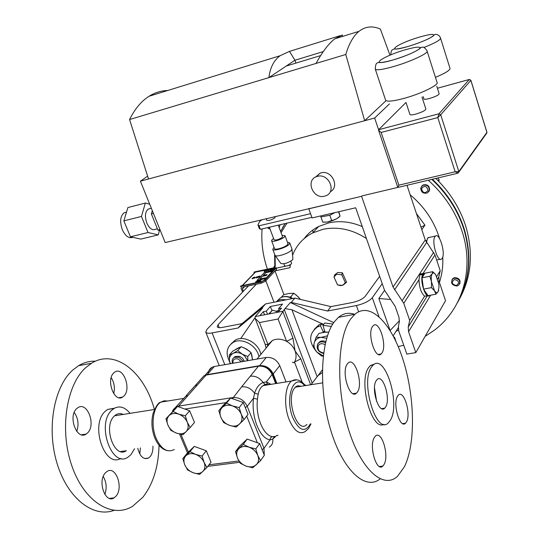<?xml version="1.0" encoding="UTF-8"?>
<svg xmlns="http://www.w3.org/2000/svg" width="539" height="539" viewBox="0 0 539 539"><rect width="100%" height="100%" fill="white"/><g stroke="black" fill="none" stroke-linecap="round" stroke-linejoin="round"><path stroke-width="0.81" d="M337.124 274.277L336.046 274.728L333.978 277.1L334.739 274.789L337.812 272.478L342.366 272.781L341.78 274.802L337.124 274.277M341.78 274.802L345.277 282.625L346.59 282.241L342.366 272.781M344.643 283.743L342.15 285.394L337.475 284.888L340.938 285.636L342.117 285.427L343.282 284.929L345.277 282.625M426.079 241.789L426.753 240.226M442.175 258.37L441.65 258.983C437.708 262.998 431.213 241.364 434.973 236.621L435.445 236.089C439.42 232.221 445.793 253.424 442.175 258.37M426.464 242.395L427.542 238.204L429.374 237.382M459.127 299.59C471.524 277.39 473.666 252.724 465.555 225.598C459.754 207.872 449.836 192.153 435.815 178.443M458.211 301.294C470.069 279.249 471.982 254.88 463.951 228.179C457.86 209.644 447.35 193.339 432.413 179.251M420.75 187.956L422.677 185.409C426.888 184.446 429.105 186.117 429.327 190.408L427.454 192.915C423.23 193.919 420.999 192.268 420.75 187.956M421.633 186.224L423.007 184.992C427.211 184.028 429.428 185.692 429.65 189.984L428.815 191.648M421.498 188.603C424.557 185.234 426.733 185.861 428.033 190.476C424.975 193.838 422.792 193.211 421.498 188.603M454.364 278.158C459.592 278.919 460.986 281.318 458.548 285.36L456.957 286.041C451.716 285.252 450.334 282.847 452.821 278.804L454.364 278.158M451.978 279.647L453.11 278.306L454.653 277.659C459.147 277.969 460.825 280.085 459.666 283.999M454.431 279.519C459.127 280.752 459.787 282.753 456.412 285.529C451.722 284.296 451.062 282.295 454.431 279.519M270.127 229.264L267.331 227.701M269.924 228.725L267.701 227.613M394.279 337.973L395.666 340.823M393.638 336.734L394.622 337.454L395.889 341.295M330.144 213.727L325.549 214.798M339.792 216.402C337.468 218.787 333.365 220.673 327.483 222.048L323.723 222.223M331.647 220.464L327.463 222.048L322.767 222.135L320.907 216.954L329.787 215.263L331.647 220.464L333.601 220.033L336.727 218.719L340.055 216.146L338.856 211.699M409.909 114.409L409.97 114.591C410.543 115.103 412.45 114.942 415.71 114.113C422.172 112.146 425.554 110.441 425.857 109.006L421.997 97.054M423.87 98.853L423.93 99.021C424.483 99.486 426.342 99.304 429.516 98.482C435.66 96.596 438.874 94.999 439.15 93.698L436.785 86.253M317.484 176.334L316.447 176.657C305.222 180.424 313.226 199.477 324.566 196.183L325.873 195.758C336.875 191.884 328.763 172.952 317.484 176.334M330.239 191.756C340.116 187.046 331.728 169.63 321.076 172.871L320.045 173.194L315.652 177.008M157.388 228.805L155.495 229.27C152.308 230.618 149.418 228.549 146.844 223.072C144.647 216.516 145.092 211.861 148.171 209.112L150.132 208.613M132.823 237.335C128.882 238.703 125.385 236.176 122.333 229.755C119.638 221.819 120.231 216.166 124.105 212.797L126.49 212.171M259.225 228.287L260.364 229.324L259.03 225.78L257.945 224.898L259.596 221.59L262.156 219.568M290.844 261.186L291.619 263.261L291.383 263.881C288.682 265.754 286.445 266.421 284.666 265.895L284.653 265.862M275.099 255.412L280.853 263.477C284.019 264.292 287.9 263.106 292.482 259.926L292.913 258.909L291.99 249.207M274.964 255.176L275.018 255.304C275.759 257.507 288.567 253.586 291.356 250.291L291.956 248.897L289.773 242.995M274.034 247.286L272.768 249.328C273.273 251.605 286.303 247.65 289.147 244.342L289.739 242.907L287.469 242.274M274.526 248.587L274.546 248.647C274.957 250.44 285.225 247.327 287.482 244.713L287.954 243.574L285.057 235.779M273.59 238.528L272.107 239.653L271.602 240.792C271.993 242.543 282.281 239.404 284.558 236.823L285.037 235.711L282.072 235.368M274.075 239.808L274.088 239.842C276.211 240.374 278.926 239.545 282.241 237.349L282.544 236.648L278.272 225.154M275.058 216.51L274.964 217.783C271.609 219.925 268.88 220.768 266.778 220.323L266.765 220.289M323.629 352.971C318.899 351.933 317.168 349.4 318.428 345.358C320.119 343.37 322.335 343.161 325.071 344.711M323.555 353.53C318.044 351.819 316.11 348.618 317.754 343.929L319.337 342.467L320.954 341.888L323.238 341.894L325.522 342.71M318.448 342.999L320.031 341.537L321.534 340.978L323.649 340.917L325.799 341.571M286.607 341.362C290.622 343.666 293.445 346.853 295.082 350.936L300.816 358.873L294.489 362.033C296.356 358.745 296.551 355.046 295.082 350.936L292.98 338.216L286.607 341.362L278.077 319.007L259.448 322.551L268.011 344.697L272.283 340.581C276.682 338.445 281.459 338.701 286.607 341.362M267.054 346.907L268.011 344.697L265.154 344.259L255.082 318.279L259.448 322.551M310.969 423.87L308.591 428.424L305.31 431.469C299.529 434.933 294.153 431.005 289.18 419.672C283.501 405.726 284.909 385.567 291.653 381.012L262.992 385.634L265.08 384.381L265.767 384.395L262.992 385.634C260.613 387.319 259.01 390.148 258.174 394.13L257.46 399.15L253.485 398.294L254.603 393.261C256.348 387.656 259.171 384.064 263.072 382.495L266.313 381.895L267.526 384.051L265.08 384.381L263.072 382.495C259.71 377.805 255.452 375.703 250.298 376.195L258.464 366.17L206.134 375.097L203.958 375.791L200.468 379.719M306.94 424.436L306.314 424.988C297.016 433.612 285.717 398.678 294.503 388.141L295.945 386.631L297.744 385.735L301.274 386.247M232.956 363.259C232.666 359.675 234.398 358.253 238.15 359.001L241.384 361.79M232.511 363.333C231.662 360.672 232.275 358.698 234.35 357.404L238.885 357.269L243.305 361.46M233.582 357.923L235.145 356.488L239.673 356.346L242.617 358.3L244.342 361.278M362.255 226.582C350.902 221.718 339.718 220.485 328.709 222.89L318.69 226.468C312.842 229.425 308.018 233.448 304.225 238.534M366.432 238.521C352.257 229.351 337.717 226.299 322.814 229.351L312.687 232.942C303.012 237.942 296.302 245.413 292.569 255.358M457.254 302.999C469.712 280.704 471.854 255.917 463.675 228.637C457.53 209.954 446.905 193.541 431.813 179.393M428.31 180.228C444.358 194.734 455.61 211.739 462.051 231.251C474.623 269.237 462.455 309.049 434.555 330.07L425.082 336.417M403.745 345.256L398.227 346.584M398.516 330.178L396.098 331.189M410.159 194.781C423.822 206.289 433.369 220.087 438.82 236.183L439.581 238.622M442.755 256.982C443.179 265.889 442.074 274.378 439.44 282.436M435.896 294.213L428.033 295.689L423.539 289.14L421.983 277.814L424.934 273.212L432.756 271.669L432.143 273.792L429.866 276.271L431.483 281.782L431.443 287.624L434.508 290.77L435.896 294.213L438.14 291.68L438.685 290.251M435.68 274.668L432.756 271.669M423.539 289.14L431.443 287.624M421.983 277.814L429.866 276.271M431.483 281.782C431.018 278.077 431.24 275.416 432.143 273.792C433.113 272.431 434.306 272.747 435.728 274.742L438.759 283.716L439.009 286.984L438.14 291.68C437.183 293.115 435.97 292.812 434.508 290.77L431.483 281.782M423.263 275.82L422.724 274.364C419.423 280.058 425.621 299.502 429.428 295.52L429.556 295.406M423.667 275.193L423.196 273.63L425.217 273.158M379.651 276.345L365.193 296.322C362.7 299.044 358.529 301.085 352.695 302.453L330.939 306.617L327.544 311.016L356.4 305.539C363.852 303.807 369.154 301.2 372.294 297.723L382.225 283.709M218.827 410.678L222.991 405.604L230.652 398.065L243.237 402.465L248.021 414.43L244.026 419.605L241.189 414.141L239.195 407.565L232.417 405.874L226.528 403.111L218.827 410.678L220.822 417.186L223.685 422.596L229.513 425.372L236.223 427.063L244.026 419.605M230.652 398.065L226.528 403.111M243.237 402.465L239.195 407.565M232.417 405.874C236.547 407.464 239.471 410.219 241.189 414.141C242.631 418.096 242.132 421.35 239.687 423.897C237.019 426.221 233.63 426.713 229.513 425.372C225.437 423.789 222.54 421.06 220.822 417.186C219.36 413.272 219.831 410.024 222.223 407.444C224.857 405.072 228.253 404.546 232.417 405.874M235.523 451.615L239.505 446.292L247.185 439.09L259.677 443.563L264.353 455.253L260.532 460.683L257.763 455.381L255.803 448.92L249.099 447.222L243.237 444.399L235.523 451.615L237.477 458.015L240.266 463.264L246.067 466.1L252.71 467.798L260.532 460.683M247.185 439.09L243.237 444.399M259.677 443.563L255.803 448.92M249.099 447.222C253.189 448.832 256.079 451.547 257.763 455.381C259.171 459.248 258.653 462.395 256.2 464.827C253.532 467.043 250.15 467.468 246.067 466.1C242.024 464.497 239.161 461.802 237.477 458.015C236.055 454.195 236.54 451.049 238.945 448.583C241.58 446.319 244.969 445.868 249.099 447.222M267.499 314.237L266.293 311.104L263.355 311.677L264.561 314.81M255.082 318.279L255.21 316.582L278.03 312.202L281.52 308.133L278.542 308.712L279.303 310.713M266.293 311.104L270.356 306.489L282.524 304.097L278.542 308.712M270.356 306.489L271.959 310.686M276.19 311.347L279.128 310.248M330.939 306.617L294.867 298.094L265.639 303.895L241.991 323.643L222.284 327.416C219.508 327.941 217.81 327.732 217.197 326.775L218.066 324.721L256.274 284.235M275.186 270.834L290.043 267.674L290.326 264.683M346.59 282.241L343.579 284.747M279.182 227.593L280.098 224.729M416.418 213.511L424.941 225.174L421.801 229.621M267.411 269.156C262.85 255.836 261.078 242.429 262.082 228.927M420.979 227.182L424.941 225.174M274.789 265.875L273.906 266.818L274.007 267.748M275.085 255.398L275.274 266.522L273.906 266.818M275.274 266.522L274.809 266.077M286.97 223.126L281.075 232.686M399.487 320.732L390.101 330.461L378.863 298.518L390.694 299.475M378.863 298.518L384.55 290.353M241.991 323.643L238.056 327.995L212.09 332.92C208.62 333.58 206.511 333.304 205.757 332.098L206.909 329.444L243.345 291.303L242.409 288.877L242.981 287.044L261.314 283.184L265.538 281.19L276.514 269.406L276.352 267.795L274.466 267.647L254.361 271.946L253.95 272.417L275.308 268.166L264.144 280.314L261.327 281.641L240.812 285.926L240.367 286.384L260.896 282.099L265.121 280.105L276.345 267.775M238.056 327.995L261.819 308.167L262.621 308.012L255.21 316.582M285.219 308.638L291.936 309.763L317.168 376.761L312.175 383.175L284.262 309.474L290.4 302.547L291.222 302.386L327.544 311.016M290.4 302.547L333.735 322.625M322.315 372.638L318.151 375.467M248.56 285.838L243.345 291.303M393.174 335.851L398.233 327.786M290.265 265.175L288.358 265.586M285.515 266.192L276.473 268.119M294.867 298.094L291.222 302.386M265.639 303.895L261.819 308.167M252.495 359.863L251.08 352.614L246.599 349.083L241.135 346.705L232.707 351.179L229.284 355.066L229.526 360.834L230.18 363.744M247.812 360.679L247.758 356.542L242.254 354.15C238.932 352.304 235.853 352.055 233.003 353.416L229.284 355.066M247.61 360.712L244.726 356.077L237.76 350.593L233.003 353.416C230.315 354.992 229.156 357.458 229.526 360.834L230.409 363.704M247.758 356.542L251.08 352.614M237.76 350.593L241.135 346.705M257.46 399.15C256.53 407.524 257.588 415.737 260.633 423.782C263.874 431.53 267.768 435.822 272.303 436.664L274.883 436.435M276.77 435.397L272.747 439.09L274.25 436.624M269.251 447.121C272.06 445.362 273.226 442.681 272.747 439.09L269.992 439.905C264.939 439.002 260.606 434.245 256.995 425.648C253.606 416.714 252.434 407.592 253.485 398.294L247.212 406.305L245.299 407.632M272.303 436.664L270.591 437.756L269.992 439.905L263.995 448.333L262.129 449.701M258.174 394.13L254.603 393.261C251.174 388.504 246.849 386.355 241.634 386.827L250.298 376.195M191.695 389.448L195.138 385.708L197.335 385.014L178.625 406.116L232.909 397.539C239.309 397.196 244.079 400.12 247.212 406.305L263.995 448.333L264.258 455.017M182.236 400.214L185.78 396.226L188.01 395.532M277.983 435.229L277.336 435.653M304.879 384.934L306.287 385.459M284.262 309.474L278.077 319.007M311.104 384.698L312.175 383.175M259.805 315.692L263.355 311.677M317.168 376.761L322.349 369.922M254.94 317.815L240.704 338.6M323.616 324.485L322.383 323.912M321.763 323.622L291.936 309.763M208.33 373.325C208.532 370.495 209.833 368.447 212.225 367.187L214.381 366.486L207.171 374.625L205.123 375.259M259.589 365.678L266.273 357.465C272.357 357.047 276.851 359.762 279.741 365.617L273.226 373.958C270.288 368.036 265.74 365.274 259.589 365.678L207.171 374.625M276.891 383.391L273.226 373.958M286.027 381.915L279.741 365.617M266.273 357.465L214.381 366.486M292.374 362.188L294.024 362.747M187.296 422.212C188.765 426.059 188.36 429.219 186.09 431.685C183.597 433.942 180.37 434.407 176.408 433.093L182.916 434.751L190.2 427.521L187.296 422.212L185.301 415.812L178.732 414.154C182.708 415.71 185.564 418.399 187.296 422.212M169.044 415.65C171.503 413.352 174.73 412.854 178.732 414.154L173.113 411.439L165.931 418.769L167.925 425.116C166.443 421.303 166.814 418.149 169.044 415.65M167.925 425.116C169.657 428.882 172.48 431.544 176.408 433.093L170.843 430.365L167.925 425.116M165.931 418.769L177.54 406.453L189.654 410.772L194.498 422.414L190.2 427.521M189.654 410.772L185.301 415.812M177.54 406.453L173.113 411.439M328.763 332.172L324.99 332.24L319.075 333.351L316.097 337.286L321.163 337.353L327.442 335.831M323.265 355.861L316.952 352.169C314.372 349.211 313.476 346.099 314.257 342.824L313.314 347.156L316.952 352.169L321.473 355.976L323.238 356.158M326.674 338.31L321.163 337.353C317.592 337.818 315.288 339.644 314.257 342.824L316.097 337.286M265.255 270.504L264.177 271.683L264.851 270.558M268.321 269.85L265.882 271.178M273.206 269.372L271.764 269.965M254.779 277.134L253.667 277.477L253.168 277.868L254.017 278.023L252.548 278.71L252.036 278.515L253.761 278.07L252.65 278.124L253.599 277.383L254.792 277.167L253.256 277.841M254.125 277.828L251.996 278.683M253.835 277.956L252.65 278.124M256.753 276.857L254.287 278.212M260.061 275.975L256.571 277.942L259.488 276.204L257.137 276.864L260.061 275.975L256.294 277.962M259.36 276.278L257.083 277.039M259.623 281.392L259.239 281.176L260.229 280.704L260.613 280.92L259.185 281.358M263.322 275.389L265.868 272.7L271.683 271.467L272.505 270.544L264.77 272.188L257.022 280.354L264.865 278.744L265.707 277.794L259.838 279.027L262.412 276.305L266.32 275.517L267.155 274.58L263.268 275.402L265.855 272.667L271.683 271.467M259.892 279.013L262.426 276.339M261.334 279.822L257.797 281.816L260.755 280.051L258.37 280.718L261.334 279.822L257.521 281.843M260.62 280.125L258.302 280.866M257.743 281.203L255.486 282.086L257.406 280.657L257.986 280.711L257.743 281.203L255.486 282.086M259.4 276.878L257.938 277.484M273.846 268.483L270.396 270.423L273.273 268.712L270.928 269.372L273.846 268.483L270.127 270.45M273.138 268.786L270.868 269.513M270.544 269.372L268.105 270.706M240.367 286.384L241.93 286.094L241.014 288.042L242.584 292.098M254.886 272.694L255.102 272.168M253.943 272.384L275.308 268.166M271.669 271.434L272.505 270.544M257.022 280.354L264.865 278.744M264.851 278.71L265.707 277.794M262.412 276.305L266.32 275.517M266.306 275.483L267.155 274.58M260.674 280.779L259.609 281.358M257.999 280.745L257.73 281.169M265.687 270.268L264.433 271.629M427.885 295.81L424.591 296.167C421.222 293.182 419.342 287.711 418.965 279.754L419.854 274.93L422.724 274.364M420.514 274.802L420.602 273.933L422.118 273.63M420.326 274.203L423.196 273.63M406.985 185.281L425.258 239.983L434.96 254.96L440.222 270.773L436.705 276.487M424.591 296.167L409.68 320.395L408.239 326.971L408.562 331.721L415.812 352.614L406.83 354.089L398.759 330.993L398.415 326.257L399.318 322.039L398.975 317.276L395.188 306.408L384.502 290.204L355.686 207.784L312.088 217.924L308.793 208.822L361.581 196.311L393.059 287.024L403.772 303.302L409.68 320.395M147.625 176.145L140.403 181.171L165.19 242.563L361.581 196.311M309.191 208.418L308.793 208.822M440.222 270.773L438.82 276.918L439.069 281.338L445.537 300.695L415.812 352.614M310.552 213.693L259.03 225.78M260.364 229.324L311.872 217.332M123.862 220.875L127.884 207.555L145.355 203.041L141.461 216.435L148.016 232.518L130.431 236.81L123.862 220.875L141.461 216.435M130.431 236.81L140.814 239.1L158.244 234.889L148.016 232.518M158.244 234.889L159.463 230.47M145.355 203.041L149.707 204.22M160.4 230.699L157.914 230.106L159.962 229.607M152.308 210.648L151.371 213.936L153.426 213.417M151.371 213.936L157.914 230.106M295.931 63.09L294.934 60.247L286.276 66.021L320.631 55.584M323.279 51.596L294.934 60.247L289.477 51.38L280.085 55.739C273.866 60.341 270.133 67.631 268.894 77.623L286.276 66.021M140.403 181.171L148.528 178.982L129.562 119.543L345.782 54.486C349.09 43.484 353.496 35.763 359.008 31.329C365.381 26.384 372.496 25.629 380.366 29.066L389.973 55.207M340.284 35.635L289.477 51.38M316.022 63.44C322.517 51.643 328.783 43.437 334.82 38.815L342.38 34.988L342.056 36.571M385.863 100.854L364.66 120.716L345.782 54.486M148.528 178.982L374.645 118.028L389.441 103.906M129.562 119.543C134.865 108.891 141.346 101.137 149.007 96.279C154.888 92.6 161.134 90.667 167.744 90.485M374.645 118.028L378.587 129.724L405.948 102.511M457.449 173.315L397.822 187.464L378.56 130.229L378.587 129.724L438.962 113.783L437.796 117.576L440.707 114.767L458.83 171.55L458.177 173.066L455.152 171.779L458.83 171.55L486.899 132.345L470.857 80.372L440.707 114.767L438.962 113.783L469.274 79.489L437.419 88.248M378.56 130.229L381.161 132.453L398.88 185.167L455.152 171.779L437.796 117.576L381.161 132.453M397.822 187.464L398.88 185.167M361.945 195.913L397.802 187.41M338.512 211.78L340.055 216.146M335.009 212.595L329.787 215.263M320.759 215.91L320.907 216.954M306.536 235.705L306.671 236.601M313.085 232.511L312.681 230.133M437.702 177.998L439.144 179.649L438.82 181.454M438.241 180.855L439.144 179.649M334.712 275.853L333.978 277.1M337.508 284.855L334.005 277.066M268.705 314.008L272.491 310.141L269.21 313.907M272.491 310.141L278.198 312M182.815 458.622L184.769 464.861C183.321 461.135 183.711 458.076 185.948 455.684L182.815 458.622L187.094 453.373L194.269 446.393L206.296 450.779L211.025 462.159L206.902 467.508L204.072 462.354C205.507 466.114 205.083 469.173 202.799 471.537C200.306 473.68 197.085 474.084 193.157 472.743L199.598 474.408L206.902 467.508M195.61 454.39C199.558 455.967 202.381 458.622 204.072 462.354L202.118 456.055L195.61 454.39L190.011 451.621L185.948 455.684C188.414 453.494 191.635 453.063 195.61 454.39M184.769 464.861C186.46 468.546 189.256 471.174 193.157 472.743L187.612 469.961L184.769 464.861M206.296 450.779L202.118 456.055M194.269 446.393L190.011 451.621M289.551 297.097L290.824 296.746L293.829 293.243L289.153 293.459L283.602 294.698L281.243 297.393M290.824 296.746L291.592 297.946M293.829 293.243L298.269 296.868L300.391 299.401M299.448 298.188L295.911 294.745M252.488 359.654L251.733 354.541M249.429 351.098L243.689 347.635M239.255 347.466L235.691 349.339M260.849 354.413C259.064 343.356 244.147 334.975 235.388 340.035L231.143 343.794M258.929 356.737C257.13 345.647 242.159 337.225 233.374 342.292C226.555 346.813 225.336 353.362 229.722 361.939M324.545 330.784L323.413 332.287L322.477 332.597M327.732 332.132L324.902 332.017L322.976 325.32L324.714 323.036L332.785 324.06M323.009 325.28L322.201 323.501L319.054 324.761L314.237 329.369M323.413 332.287L320.449 325.785L317.303 327.052C308.726 333.735 308.497 341.975 316.595 351.778M331.384 326.472L322.976 325.32M320.449 325.785L322.201 323.501M125.317 451.258L125.223 450.88M152.961 446.117C153.089 450.631 152.126 454.161 150.078 456.701L148.535 458.029C143.61 459.882 140.019 456.627 137.748 448.259M115.892 496.278L114.066 497.847C105.28 504.046 97.215 480.916 105.401 472.838L107.079 471.436C115.892 465.386 123.842 487.97 115.892 496.278M87.561 432.945L86.119 434.104C76.814 440.673 67.725 416.33 76.686 408.643L77.966 407.646C87.311 401.232 96.252 425.008 87.561 432.945M123.862 396.098L122.649 397.075C114.302 403.017 105.752 379.752 113.817 372.873L114.895 372.038C123.269 366.237 131.691 388.996 123.862 396.098M120.52 451.541L126.355 450.719C114.47 459.255 102.814 426.598 114.16 416.216L116.013 414.72C118.331 413.352 120.743 413.251 123.256 414.424M134.548 448.711L130.977 454.626L128.039 457.119C111.971 468.735 96.158 424.321 111.613 410.395L114.046 408.434C119.645 405.456 124.974 407.093 130.04 413.352M120.83 458.393C104.64 468.465 89.885 424.975 105.085 411.446L107.53 409.492L114.544 408.151M159.052 445.261C158.506 466.781 153.103 484.123 142.828 497.288L132.695 506.209C112.415 518.996 84.273 502.072 71.862 465.898C59.236 429.886 66.378 384.738 85.802 367.591L91.495 363.273C115.05 348.376 144.358 372.132 154.41 409.492M113.965 510.386C93.119 518.127 67.254 498.029 56.891 462.86C46.361 427.798 54.183 386.328 72.866 369.976L78.633 365.671C84.044 362.451 89.669 360.955 95.524 361.184M82.649 434.98L82.635 434.629M84.812 434.704L84.791 434.299M140.423 447.882L139.756 453.946M103.239 476.449C106.466 482.088 106.998 488.085 104.849 494.431M74.227 412.436C78.195 418.237 79.038 424.55 76.74 431.362M111.196 377.617C114.248 382.575 115.09 387.918 113.716 393.659M372.55 326.479C367.019 333.594 375.353 360.072 381.154 353.961L381.989 352.957C387.292 345.546 379.146 319.748 373.298 325.617L372.55 326.479M347.257 364.047C341.019 372.132 349.932 400.032 356.488 393.16L357.492 391.947C363.461 383.546 354.763 356.414 348.154 363.01L347.257 364.047M374.261 437.628C368.703 446.292 376.7 472.663 382.838 466.087L384.091 464.409C389.407 455.448 381.592 429.805 375.413 436.139L374.261 437.628M397.452 396.367C392.5 404.034 400.039 429.111 405.49 423.243L406.534 421.848C411.284 413.912 403.9 389.481 398.415 395.127L397.452 396.367M376.222 380.655C370.798 388.41 378.836 414.437 384.684 408.191L385.695 406.905C390.89 398.867 383.034 373.52 377.145 379.523L376.222 380.655M354.554 314.331C348.794 312.29 343.437 313.287 338.479 317.323L334.369 321.743C320.678 339.307 318.239 388.478 330.441 429.253C342.501 470.176 365.341 491.042 380.136 478.895M404.425 466.734C415.859 443.496 414.801 396.596 403.138 360.032C391.597 323.353 370.333 301.173 354.898 314.271L350.909 318.69C337.488 336.464 335.581 386.867 348.16 428.148C360.591 469.59 383.377 489.749 397.553 476.26L404.425 466.734M374.571 364.081L370.367 365.496L368.595 367.618C358.139 381.679 371.795 431.699 383.957 424.294M390.452 420.09C400.706 403.61 385.041 353.186 373.123 365.051L371.364 367.174C360.187 382.501 376.572 435.701 388.323 422.866L390.452 420.09M376.606 401.407L374.504 387.878M385.506 99.863L375.333 69.241C375.333 65.293 376.047 63.184 377.475 62.901C378.924 61.635 377.293 64.282 393.288 59.903C405.928 55.968 414.632 52.296 419.409 48.874C421.478 46.28 416.762 46.59 405.254 49.797C380.77 56.824 367.329 67.577 393.302 59.89C406.905 56.022 421.08 49.184 420.663 47.452C422.825 47.6 423.277 45.384 427.023 50.861C429.819 52.681 410.691 61.709 393.477 66.58C382.966 69.531 376.923 70.414 375.333 69.241L375.205 68.776M385.668 100.362C387.346 101.831 393.423 101.177 403.893 98.415C421.053 93.833 439.912 84.535 436.981 82.238L427.184 51.38M419.416 37.117C395.835 43.982 383.505 53.826 408.461 46.347C420.568 42.547 428.842 39.078 433.275 35.924C435.114 33.58 430.493 33.977 419.416 37.117M305.391 385.601C300.715 379.928 296.133 378.398 291.653 381.012L296.868 379.82M269.756 384.543L268.954 384.32M167.744 400.996L164.206 400.8L160.858 402.107C152.941 406.655 150.455 425.776 156.337 438.807C161.525 449.391 167.501 452.962 174.272 449.519M304.65 385.715C294.206 372.206 284.356 397.358 292.832 417.786C299.105 430.823 304.933 432.884 310.309 423.964M292.138 298.64C288.089 296.342 284.242 296.032 280.61 297.703L276.884 301.288M276.238 301.793L278.245 300.398L280.907 299.509L286.27 299.799M275.025 271.009L283.932 294.604M282.577 227.633L285.097 223.564M398.24 328.278L397.681 328.669M212.09 332.92L224.817 364.674M358.63 311.764L356.4 305.539M372.294 297.723L378.984 316.649M273.994 302.238L265.848 280.853M218.066 324.721L219.245 327.685M275.672 383.586L272.121 374.464L266.313 381.895L270.982 384.341M259.299 365.873L258.464 366.17C264.622 365.765 269.177 368.535 272.121 374.464L272.31 373.823L276.083 383.519M207.023 374.794L206.134 375.097L197.335 385.014M208.991 464.793L238.878 460.96M180.942 434.373L188.407 452.093M263.571 456.365L263.288 456.762M178.268 406.716L178.625 406.116L176.374 406.804C173.733 408.912 172.426 410.529 172.446 411.661M173.134 410.011L185.78 396.226C190.819 390.047 189.822 391.664 195.138 385.708L203.958 375.791L206.343 374.908L258.659 365.988C264.932 365.375 269.487 367.989 272.31 373.823M257.373 442.741L246.707 416.128M232.437 398.685L241.634 386.827M226.023 402.62L184.83 409.054M268.22 344.354L268.523 345.135M300.816 358.873L310.639 384.765M302.17 382.164L294.489 362.033M278.063 312.155L282.753 311.252L292.98 338.216M255.473 272.094L242.415 285.589M265.121 280.105L265.538 281.19M260.896 282.099L261.314 283.184M276.116 268.341L276.514 269.406M244.517 286.681L242.409 288.877M434.96 254.96L423.034 273.448M418.965 279.754L403.772 303.302M425.258 239.983L393.059 287.024M426.598 242.59L394.548 289.847M433.625 252.367L402.289 300.493M438.82 276.918L437.641 278.852M427.198 295.938L408.239 326.971M439.069 281.338L438.517 282.247M430.681 295.19L408.562 331.721M458.891 172.076L486.293 133.746L486.919 132.237L470.891 80.311M470.816 80.244L469.415 79.455M390.815 54.857C390.977 51.629 391.509 49.979 392.426 49.911L393.982 48.988C394.615 49.103 397.155 49.48 408.454 46.354C416.128 43.982 422.866 41.436 428.653 38.707C435.296 35.075 434.279 34.045 436.024 34.408C438.227 34.685 439.716 35.864 440.484 37.959C441.124 39.616 435.586 42.797 423.876 47.506M435.445 77.38C445.881 72.954 450.698 69.848 449.903 68.042L440.632 38.437M334.348 276.359L334.739 274.789M440.282 259.259L436.637 260M422.677 185.409L423.007 184.992M406.008 102.491L409.97 114.591M423.135 96.569L423.93 99.021M316.447 176.657L320.045 173.194M148.171 209.112L151.358 208.297M124.105 212.797L126.483 212.191M284.666 265.895L283.871 263.787M274.991 255.243L272.768 249.328M274.546 248.647L271.602 240.792M274.088 239.842L269.365 227.229M266.778 220.323L266.145 218.625M319.337 342.467L320.031 341.537M256.988 359.082L272.283 340.581M155.023 438.483C151.762 430.331 151.082 422.077 152.982 413.723C155.845 406.271 158.466 402.404 160.858 402.107L183.085 398.523M114.598 415.798L154.484 409.485M234.35 357.404L235.145 356.488M292.637 298.539C288.506 296.113 284.498 295.837 280.61 297.703L276.305 301.779M285.131 223.557L280.597 231.406M274.614 254.246L274.823 266.205M318.69 226.468L312.687 232.942M205.77 332.145L219.258 365.644M155.05 438.537C158.183 445.585 162.387 449.634 167.663 450.692M269.332 384.61L268.705 384.347M207.784 466.363L239.646 462.294M179.554 434.05L187.525 452.955M268.712 343.633L269.042 344.502M266.131 348.026L265.154 344.259M212.225 367.187L205.015 375.299M255.196 272.148L242.132 285.65M423.465 273.361L420.602 273.933M259.279 228.428L257.945 224.898M149.007 96.279L280.085 55.739M334.82 38.815L359.008 31.329M486.939 132.917L486.933 132.277M470.884 80.277L469.287 79.476L437.419 88.241M452.821 278.804L453.11 278.306M435.445 236.089L428.02 237.672M277.026 310.794L276.467 311.434M235.388 340.035L233.374 342.292M319.054 324.761L317.303 327.052M148.535 458.029L144.735 458.541M114.066 497.847L109.457 498.393M86.119 434.104L81.524 434.798M122.649 397.075L118.883 397.701M114.046 408.434L107.53 409.492M91.495 363.273L78.633 365.671M378.371 354.426L381.154 353.961M353.045 393.679L356.488 393.16M379.395 466.491L382.838 466.087M402.694 423.62L405.49 423.243M381.646 408.629L384.684 408.191M338.479 317.323L354.898 314.271M370.367 365.496L373.123 365.051M295.305 387.197L322.558 382.885"/></g></svg>
